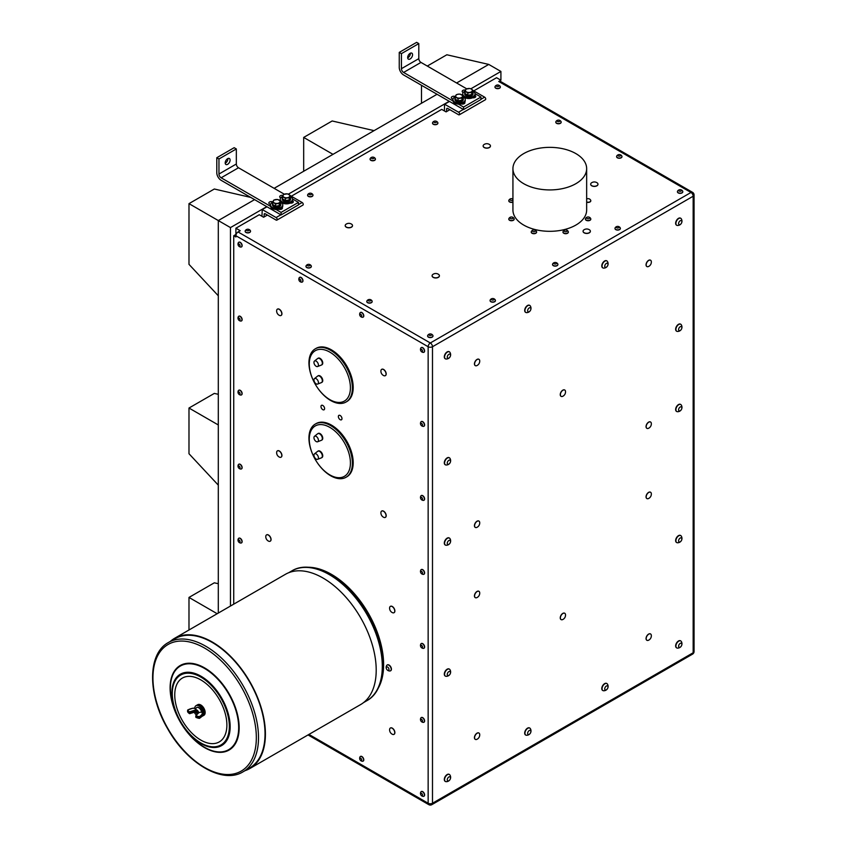 <?xml version="1.0" encoding="UTF-8"?>
<svg xmlns="http://www.w3.org/2000/svg" width="847" height="847" viewBox="0 0 847 847"><rect width="100%" height="100%" fill="white"/><g stroke="black" fill="none" stroke-linecap="round" stroke-linejoin="round"><path stroke-width="1.27" d="M407.682 57.85A3.462 2.001 120 0 0 410.393 53.477A3.462 2.001 120 0 0 410.372 53.192M407.672 57.554A3.462 2.001 -60 0 1 409.186 54.081A3.462 2.001 -60 0 1 411.843 53.149A3.462 2.001 -60 0 1 411.843 57.141A3.462 2.001 -60 0 1 408.392 59.142A3.462 2.001 -60 0 1 407.672 57.554M225.217 163.196A3.462 2.001 120 0 0 227.917 158.823A3.462 2.001 120 0 0 227.907 158.537M225.196 162.91A3.462 2.001 -60 0 1 226.71 159.427A3.462 2.001 -60 0 1 229.378 158.495A3.462 2.001 -60 0 1 229.378 162.497A3.462 2.001 -60 0 1 225.916 164.487A3.462 2.001 -60 0 1 225.196 162.91M329.854 427.386A29.094 16.792 60 0 1 347.662 473.304A29.094 16.792 60 0 1 312.035 452.732A29.094 16.792 60 0 1 329.854 427.386M317.996 451.144A3.78 2.181 60 0 1 318.186 451.006A3.78 2.181 60 0 1 321.966 453.187A3.78 2.181 60 0 1 321.966 457.549A3.78 2.181 60 0 1 321.744 457.645M317.996 433.59A3.78 2.181 60 0 1 318.186 433.442A3.78 2.181 60 0 1 321.966 435.623A3.78 2.181 60 0 1 321.966 439.985A3.78 2.181 60 0 1 321.744 440.091M329.854 352.14A29.094 16.792 60 0 1 347.662 398.048A29.094 16.792 60 0 1 312.035 377.476A29.094 16.792 60 0 1 329.854 352.14M317.996 375.899A3.78 2.181 60 0 1 318.186 375.75A3.78 2.181 60 0 1 321.966 377.931A3.78 2.181 60 0 1 321.966 382.293A3.78 2.181 60 0 1 321.744 382.399M317.996 358.334A3.78 2.181 60 0 1 318.186 358.196A3.78 2.181 60 0 1 321.966 360.377A3.78 2.181 60 0 1 321.966 364.739A3.78 2.181 60 0 1 321.744 364.835M245.016 770.675A75.203 43.419 -120 0 0 249.844 768.525A75.203 43.419 -120 0 0 249.844 681.697A75.203 43.419 -120 0 0 174.641 638.278A75.203 43.419 -120 0 0 170.363 641.38M168.405 642.513L174.916 638.754A74.652 43.102 60 0 1 207.219 639.824A74.652 43.102 60 0 1 259.997 704.99A74.652 43.102 60 0 1 249.569 768.049L243.047 771.818A74.652 43.102 -120 0 0 253.475 708.748A74.652 43.102 -120 0 0 200.707 643.593A74.652 43.102 -120 0 0 168.405 642.513C147.357 653.715 147.547 694.709 167.632 728.685C186.922 763.443 222.666 784.555 243.047 771.818M203.693 715.419A6.141 3.547 -120 0 0 203.883 715.323A6.141 3.547 -120 0 0 204.699 714.487A6.141 3.547 -120 0 0 203.354 707.393A6.141 3.547 -120 0 0 197.743 704.683A6.141 3.547 -120 0 0 197.563 704.799M201.872 716.456A6.141 3.547 -120 0 0 202.168 716.308L203.068 715.789A6.141 3.547 -120 0 0 203.767 710.135A6.141 3.547 -120 0 0 198.876 704.979A6.141 3.547 -120 0 0 196.928 705.149L196.028 705.667A6.141 3.547 -120 0 0 194.757 708.23M202.168 716.308A6.141 3.547 -120 0 0 202.857 710.654A6.141 3.547 -120 0 0 197.976 705.498A6.141 3.547 -120 0 0 196.028 705.667M198.6 707.446A4.055 2.34 60 0 1 198.664 707.478A4.055 2.34 60 0 1 201.935 712.136M201.893 712.115A4.203 2.425 -120 0 0 198.516 707.414A4.203 2.425 -120 0 0 196.737 707.51A4.203 2.425 -120 0 0 196.631 707.584M201.607 711.999A4.182 2.414 -120 0 0 199.437 708.272A4.182 2.414 -120 0 0 196.525 707.658A4.182 2.414 -120 0 0 196.07 708.187L194.969 710.252A2.869 1.662 60 0 1 196.896 710.03A2.869 1.662 60 0 1 198.717 712.623L201.607 711.999M199.056 712.475L196.059 715.471L198.643 712.687A2.763 1.599 -120 0 0 196.748 710.093A2.763 1.599 -120 0 0 194.895 710.58L194.884 710.421A2.869 1.662 60 0 1 194.969 710.252L194.916 710.866M198.611 712.729L195.964 715.461M196.176 714.55L196.176 714.561A2.308 1.334 60 0 1 196.176 714.55A2.308 1.334 60 0 0 196.589 714.73L196.028 714.455M194.746 711.226L196.589 710.718L198.187 713.142M197.097 713.502L196.8 714.402A1.81 1.038 -120 0 0 197.097 713.502L197.192 714.137M196.8 714.402L195.826 714.349M196.493 711.311L197.637 713.121M197.711 713.608L194.556 711.988L189.379 713.598L189.95 713.65L190.014 712.348L194.916 710.707M198.251 713.079L196.79 710.771L195.223 710.569M195.668 714.254A1.726 0.995 -120 0 0 195.773 714.317A1.726 0.995 -120 0 0 196.991 713.619A1.726 0.995 -120 0 0 195.773 711.501A1.726 0.995 -120 0 0 194.556 712.2A1.726 0.995 -120 0 0 195.668 714.254M174.641 638.278L285.428 574.308A75.203 43.419 60 0 1 360.631 617.728A75.203 43.419 60 0 1 360.631 704.566L249.844 768.525M291.834 570.899C311.728 558.522 346.275 578.067 365.946 611.492C387.566 646.017 388.572 689.193 366.783 700.734L363.543 702.608L366.783 700.734A74.96 43.282 60 0 0 366.783 614.181A74.96 43.282 60 0 0 291.834 570.899L288.583 572.773M307.165 567.268A73.731 42.572 60 0 1 368.35 613.281A73.731 42.572 60 0 1 377.603 689.257M236.197 234.312L233.73 235.741L235.9 236.991L235.9 235.741L428.148 346.73A3.07 1.779 0 0 0 432.489 346.73L693.164 196.229L693.164 652.751A3.07 1.779 60 0 1 692.528 654.149A3.07 3.07 0 0 0 694.064 651.491A3.07 1.779 0 0 1 693.164 652.751L432.489 803.242A3.07 1.779 180 0 1 428.148 803.242L308.933 734.413M233.73 235.741L233.73 604.155M390.414 728.007A3.653 2.107 60 0 1 390.478 727.965A3.653 2.107 60 0 1 394.13 730.072A3.653 2.107 60 0 1 394.13 734.285A3.653 2.107 60 0 1 394.067 734.328M387.259 664.948A3.356 1.938 60 0 1 387.365 664.884A3.356 1.938 60 0 1 390.721 666.822A3.356 1.938 60 0 1 390.721 670.708A3.356 1.938 60 0 1 390.615 670.76M390.414 606.357A3.653 2.107 60 0 1 390.478 606.314A3.653 2.107 60 0 1 394.13 608.421A3.653 2.107 60 0 1 394.13 612.635A3.653 2.107 60 0 1 394.067 612.667M421.287 421.594A2.689 1.546 60 0 1 421.372 421.531A2.689 1.546 60 0 1 422.717 421.668A2.689 1.546 60 0 1 424.474 424.04A2.689 1.546 60 0 1 424.061 426.189A2.689 1.546 60 0 1 423.966 426.232M421.287 495.59A2.689 1.546 60 0 1 421.372 495.527A2.689 1.546 60 0 1 424.061 497.083A2.689 1.546 60 0 1 424.061 500.185A2.689 1.546 60 0 1 423.966 500.228M421.287 569.576A2.689 1.546 60 0 1 421.372 569.523A2.689 1.546 60 0 1 423.849 570.74A2.689 1.546 60 0 1 424.389 573.853A2.689 1.546 60 0 1 424.061 574.181A2.689 1.546 60 0 1 423.966 574.224M421.287 643.572A2.689 1.546 60 0 1 421.372 643.519A2.689 1.546 60 0 1 424.061 645.075A2.689 1.546 60 0 1 424.061 648.177A2.689 1.546 60 0 1 423.966 648.22M421.287 717.568A2.689 1.546 60 0 1 421.372 717.515A2.689 1.546 60 0 1 424.061 719.071A2.689 1.546 60 0 1 424.061 722.163A2.689 1.546 60 0 1 423.966 722.216M421.287 791.564A2.689 1.546 60 0 1 421.372 791.511A2.689 1.546 60 0 1 424.061 793.067A2.689 1.546 60 0 1 424.061 796.159A2.689 1.546 60 0 1 423.966 796.212M238.822 242.242A2.689 1.546 60 0 1 238.907 242.189A2.689 1.546 60 0 1 240.241 242.327A2.689 1.546 60 0 1 241.998 244.688A2.689 1.546 60 0 1 241.586 246.848A2.689 1.546 60 0 1 241.501 246.89M299.647 277.361A2.689 1.546 60 0 1 299.732 277.308A2.689 1.546 60 0 1 300.029 277.202A2.689 1.546 60 0 1 302.548 279.108A2.689 1.546 60 0 1 302.411 281.956A2.689 1.546 60 0 1 302.326 282.009M360.462 312.479A2.689 1.546 60 0 1 360.547 312.427A2.689 1.546 60 0 1 360.854 312.31A2.689 1.546 60 0 1 363.363 314.216A2.689 1.546 60 0 1 363.236 317.074A2.689 1.546 60 0 1 363.151 317.117M381.732 369.313A3.653 2.107 60 0 1 381.785 369.281A3.653 2.107 60 0 1 385.438 371.388A3.653 2.107 60 0 1 385.438 375.602A3.653 2.107 60 0 1 385.374 375.634M277.456 309.123A3.653 2.107 60 0 1 277.52 309.081A3.653 2.107 60 0 1 281.172 311.188A3.653 2.107 60 0 1 281.172 315.402A3.653 2.107 60 0 1 281.109 315.433M381.732 511.037A3.653 2.107 60 0 1 381.785 510.995A3.653 2.107 60 0 1 385.438 513.102A3.653 2.107 60 0 1 385.438 517.326A3.653 2.107 60 0 1 385.374 517.358M266.604 534.87A3.653 2.107 60 0 1 266.657 534.828A3.653 2.107 60 0 1 270.309 536.934A3.653 2.107 60 0 1 270.309 541.148A3.653 2.107 60 0 1 270.246 541.191M277.456 450.837A3.653 2.107 60 0 1 277.52 450.805A3.653 2.107 60 0 1 281.172 452.912A3.653 2.107 60 0 1 281.172 457.126A3.653 2.107 60 0 1 281.109 457.158M315.306 348.816L316.122 348.35A30.725 17.734 60 0 1 346.836 366.084A30.725 17.734 60 0 1 346.836 401.552L346.031 402.029A30.725 17.734 60 0 1 322.358 393.791A30.725 17.734 60 0 1 308.943 362.876A30.725 17.734 60 0 1 315.306 348.816A30.725 17.734 60 0 1 330.669 350.34A30.725 17.734 60 0 1 350.732 377.413A30.725 17.734 60 0 1 346.031 402.029M315.306 424.061L316.122 423.595A30.725 17.734 60 0 1 346.836 441.329A30.725 17.734 60 0 1 346.836 476.808L346.031 477.274A30.725 17.734 60 0 1 322.358 469.047A30.725 17.734 60 0 1 308.943 438.132A30.725 17.734 60 0 1 315.306 424.061A30.725 17.734 60 0 1 330.669 425.586A30.725 17.734 60 0 1 350.732 452.658A30.725 17.734 60 0 1 346.031 477.274M238.822 538.226A2.689 1.546 60 0 1 238.907 538.173A2.689 1.546 60 0 1 241.586 539.719A2.689 1.546 60 0 1 241.586 542.821A2.689 1.546 60 0 1 241.501 542.874M238.822 464.23A2.689 1.546 60 0 1 238.907 464.177A2.689 1.546 60 0 1 241.586 465.734A2.689 1.546 60 0 1 241.586 468.825A2.689 1.546 60 0 1 241.501 468.878M238.822 390.234A2.689 1.546 60 0 1 238.907 390.181A2.689 1.546 60 0 1 239.341 390.054A2.689 1.546 60 0 1 241.766 392.076A2.689 1.546 60 0 1 241.586 394.829A2.689 1.546 60 0 1 241.501 394.882M238.822 316.238A2.689 1.546 60 0 1 238.907 316.185A2.689 1.546 60 0 1 241.586 317.741A2.689 1.546 60 0 1 241.586 320.844A2.689 1.546 60 0 1 241.501 320.886M360.462 756.456A2.689 1.546 60 0 1 360.547 756.392A2.689 1.546 60 0 1 360.854 756.286A2.689 1.546 60 0 1 363.363 758.192A2.689 1.546 60 0 1 363.236 761.051A2.689 1.546 60 0 1 363.151 761.093M324.539 407.989A2.562 1.482 60 0 1 324.073 409.779A2.562 1.482 60 0 1 321.045 407.132A2.562 1.482 60 0 1 321.511 405.342A2.562 1.482 60 0 1 324.539 407.989M340.42 415.665A2.562 1.482 60 0 1 341.892 417.92A2.562 1.482 60 0 1 341.447 419.805A2.562 1.482 60 0 1 339.922 419.519A2.562 1.482 60 0 1 338.451 417.264A2.562 1.482 60 0 1 338.885 415.369A2.562 1.482 60 0 1 340.42 415.665M421.287 347.598A2.689 1.546 60 0 1 421.372 347.545A2.689 1.546 60 0 1 421.679 347.429A2.689 1.546 60 0 1 424.188 349.335A2.689 1.546 60 0 1 424.061 352.193A2.689 1.546 60 0 1 423.966 352.236M308.033 734.931L428.783 804.65A3.07 1.779 -60 0 1 428.148 803.242L428.148 346.73A3.07 1.779 -60 0 1 430.318 342.971A3.07 1.779 60 0 1 432.489 346.73L432.489 803.242A3.07 1.779 60 0 1 431.854 804.65L692.528 654.149M235.9 234.481L235.9 228.214L240.241 230.723L238.071 231.972A3.07 1.779 120 0 0 235.9 235.741M389.599 729.712A3.653 2.107 60 0 1 389.609 729.479A3.653 2.107 60 0 1 390.351 728.039A3.653 2.107 60 0 1 394.003 730.146A3.653 2.107 60 0 1 394.003 734.36A3.653 2.107 60 0 1 392.383 734.285A4.955 4.955 0 0 1 389.609 729.489M389.969 670.983A3.356 1.938 -120 0 0 390.509 670.835A3.356 1.938 -120 0 0 390.509 666.949A3.356 1.938 -120 0 0 387.153 665.011A3.356 1.938 -120 0 0 386.751 665.393A3.61 3.61 0 0 0 389.98 670.983M389.599 608.061A3.653 2.107 60 0 1 389.609 607.828A3.653 2.107 60 0 1 390.351 606.388A3.653 2.107 60 0 1 394.003 608.495A3.653 2.107 60 0 1 394.003 612.709A3.653 2.107 60 0 1 392.383 612.635A4.955 4.955 0 0 1 389.609 607.828M424.442 425.056A2.689 1.546 -120 0 0 422.547 421.764A2.689 1.546 -120 0 0 421.203 421.637A2.689 1.546 -120 0 0 420.832 422.028A2.975 2.975 0 0 0 423.362 426.412A2.689 1.546 -120 0 0 423.881 426.285A2.689 1.546 -120 0 0 424.442 425.056M423.532 496.649A2.689 1.546 -120 0 0 421.203 495.633A2.689 1.546 -120 0 0 420.917 495.876A2.689 1.546 -120 0 0 420.832 496.024A2.975 2.975 0 0 0 423.362 500.408A2.689 1.546 -120 0 0 423.881 500.281A2.689 1.546 -120 0 0 423.532 496.649M423.362 574.404A2.689 1.546 -120 0 0 423.881 574.277A2.689 1.546 -120 0 0 424.22 573.948A2.689 1.546 -120 0 0 423.68 570.846A2.689 1.546 -120 0 0 421.203 569.629A2.689 1.546 -120 0 0 420.832 570.02A2.975 2.975 0 0 0 423.362 574.404M423.362 648.4A2.689 1.546 -120 0 0 423.648 648.368A2.689 1.546 -120 0 0 423.881 648.273A2.689 1.546 -120 0 0 423.881 645.17A2.689 1.546 -120 0 0 421.203 643.625A2.689 1.546 -120 0 0 420.832 644.016A2.975 2.975 0 0 0 423.362 648.4M420.832 718.012A2.975 2.975 0 0 0 423.362 722.396A2.689 1.546 -120 0 0 423.881 722.269A2.689 1.546 -120 0 0 423.881 719.167A2.689 1.546 -120 0 0 421.203 717.621A2.689 1.546 -120 0 0 420.832 718.012A2.689 1.546 -120 0 0 420.779 718.118M423.309 796.381A2.689 1.546 -120 0 0 423.362 796.392A2.689 1.546 -120 0 0 423.881 796.265A2.689 1.546 -120 0 0 423.881 793.163A2.689 1.546 -120 0 0 421.203 791.617A2.689 1.546 -120 0 0 420.832 792.009A2.975 2.975 0 0 0 423.362 796.392M241.977 245.715A2.689 1.546 -120 0 0 240.072 242.422A2.689 1.546 -120 0 0 238.727 242.295A2.689 1.546 -120 0 0 238.356 242.687A2.975 2.975 0 0 0 240.887 247.07A2.689 1.546 -120 0 0 241.416 246.943A2.689 1.546 -120 0 0 241.977 245.715M302.485 279.457A2.689 1.546 -120 0 0 299.859 277.297A2.689 1.546 -120 0 0 299.552 277.403A2.689 1.546 -120 0 0 299.182 277.805A2.975 2.975 0 0 0 301.712 282.189A2.689 1.546 -120 0 0 302.241 282.062A2.689 1.546 -120 0 0 302.485 279.457M363.31 314.565A2.689 1.546 -120 0 0 360.684 312.416A2.689 1.546 -120 0 0 360.377 312.522A2.689 1.546 -120 0 0 360.007 312.914A2.975 2.975 0 0 0 362.537 317.297A2.689 1.546 -120 0 0 363.067 317.17A2.689 1.546 -120 0 0 363.31 314.565M380.906 371.028A3.653 2.107 60 0 1 380.917 370.795A3.653 2.107 60 0 1 381.669 369.356A3.653 2.107 60 0 1 385.311 371.462A3.653 2.107 60 0 1 385.311 375.676A3.653 2.107 60 0 1 383.691 375.602A4.955 4.955 0 0 1 380.917 370.795M276.641 310.828A3.653 2.107 60 0 1 276.651 310.595A3.653 2.107 60 0 1 277.393 309.155A3.653 2.107 60 0 1 281.045 311.262A3.653 2.107 60 0 1 281.045 315.476A3.653 2.107 60 0 1 279.425 315.402A4.955 4.955 0 0 1 276.651 310.595M380.906 512.742A3.653 2.107 60 0 1 380.917 512.52A3.653 2.107 60 0 1 381.669 511.069A3.653 2.107 60 0 1 385.311 513.176A3.653 2.107 60 0 1 385.311 517.39A3.653 2.107 60 0 1 383.691 517.316A4.955 4.955 0 0 1 380.917 512.52M265.778 536.575A3.653 2.107 60 0 1 265.789 536.342A3.653 2.107 60 0 1 266.53 534.902A3.653 2.107 60 0 1 270.182 537.009A3.653 2.107 60 0 1 270.182 541.222A3.653 2.107 60 0 1 268.563 541.148A4.955 4.955 0 0 1 265.789 536.342M276.641 452.542A3.653 2.107 60 0 1 276.651 452.319A3.653 2.107 60 0 1 277.393 450.879A3.653 2.107 60 0 1 281.045 452.986A3.653 2.107 60 0 1 281.045 457.2A3.653 2.107 60 0 1 279.425 457.126A4.955 4.955 0 0 1 276.651 452.319M241.067 539.306A2.689 1.546 -120 0 0 238.727 538.269A2.689 1.546 -120 0 0 238.462 538.512A2.689 1.546 -120 0 0 238.367 538.66A2.975 2.975 0 0 0 240.887 543.054A2.689 1.546 -120 0 0 241.416 542.927A2.689 1.546 -120 0 0 241.067 539.306M239.69 464.23A2.689 1.546 -120 0 0 238.727 464.283A2.689 1.546 -120 0 0 238.356 464.675A2.975 2.975 0 0 0 240.887 469.058A2.689 1.546 -120 0 0 241.416 468.931A2.689 1.546 -120 0 0 241.744 466.528A2.689 1.546 -120 0 0 239.69 464.23M241.744 392.532A2.689 1.546 -120 0 0 239.172 390.16A2.689 1.546 -120 0 0 238.727 390.287A2.689 1.546 -120 0 0 238.356 390.679A2.975 2.975 0 0 0 240.887 395.062A2.689 1.546 -120 0 0 241.416 394.935A2.689 1.546 -120 0 0 241.744 392.532M241.12 317.392A2.689 1.546 -120 0 0 238.727 316.291A2.689 1.546 -120 0 0 238.494 316.492A2.689 1.546 -120 0 0 238.356 316.672A2.975 2.975 0 0 0 240.887 321.066A2.689 1.546 -120 0 0 241.416 320.939A2.689 1.546 -120 0 0 241.12 317.392M363.31 758.541A2.689 1.546 -120 0 0 360.684 756.382A2.689 1.546 -120 0 0 360.377 756.498A2.689 1.546 -120 0 0 360.007 756.89A2.975 2.975 0 0 0 362.537 761.273A2.689 1.546 -120 0 0 363.067 761.146A2.689 1.546 -120 0 0 363.31 758.541M321.045 407.132A2.562 1.482 60 0 1 321.511 405.342A2.562 1.482 60 0 1 324.073 406.814A2.562 1.482 60 0 1 324.073 409.779A2.562 1.482 60 0 1 321.045 407.132M339.922 419.519A2.562 1.482 60 0 1 338.451 417.264A2.562 1.482 60 0 1 338.885 415.369A2.562 1.482 60 0 1 341.447 416.851A2.562 1.482 60 0 1 341.447 419.805A2.562 1.482 60 0 1 339.922 419.519M424.135 349.684A2.689 1.546 -120 0 0 421.51 347.535A2.689 1.546 -120 0 0 421.203 347.641A2.689 1.546 -120 0 0 420.832 348.032A2.975 2.975 0 0 0 423.362 352.416A2.689 1.546 -120 0 0 423.881 352.288A2.689 1.546 -120 0 0 424.135 349.684M676.615 225.196A4.034 2.329 -60 0 1 676.478 225.133A4.034 2.329 -60 0 1 676.478 220.474A4.034 2.329 -60 0 1 680.512 218.145A4.034 2.329 -60 0 1 680.639 218.23M602.757 267.832A4.034 2.329 -60 0 1 602.619 267.768A4.034 2.329 -60 0 1 602.619 263.11A4.034 2.329 -60 0 1 606.653 260.791A4.034 2.329 -60 0 1 606.78 260.865M525.648 312.352A4.034 2.329 -60 0 1 525.521 312.289A4.034 2.329 -60 0 1 525.521 307.63A4.034 2.329 -60 0 1 529.544 305.301A4.034 2.329 -60 0 1 529.671 305.386M445.278 358.757A4.034 2.329 -60 0 1 445.141 358.694A4.034 2.329 -60 0 1 445.141 354.035A4.034 2.329 -60 0 1 449.175 351.706A4.034 2.329 -60 0 1 449.302 351.791M646.864 428.307A3.653 2.107 -60 0 1 646.801 428.275A3.653 2.107 -60 0 1 646.049 426.602A3.653 2.107 -60 0 1 647.637 422.939A3.653 2.107 -60 0 1 650.454 421.954A3.653 2.107 -60 0 1 650.517 421.997M646.864 498.544A3.653 2.107 -60 0 1 646.801 498.512A3.653 2.107 -60 0 1 646.049 496.84A3.653 2.107 -60 0 1 647.637 493.166A3.653 2.107 -60 0 1 650.454 492.192A3.653 2.107 -60 0 1 650.517 492.223M646.864 640.268A3.653 2.107 -60 0 1 646.801 640.226A3.653 2.107 -60 0 1 646.049 638.564A3.653 2.107 -60 0 1 647.637 634.89A3.653 2.107 -60 0 1 650.454 633.905A3.653 2.107 -60 0 1 650.517 633.948M561.063 396.332A3.653 2.107 -60 0 1 561 396.301A3.653 2.107 -60 0 1 560.248 394.628A3.653 2.107 -60 0 1 561.836 390.954A3.653 2.107 -60 0 1 564.653 389.969A3.653 2.107 -60 0 1 564.716 390.012M561.063 619.57A3.653 2.107 -60 0 1 561 619.538A3.653 2.107 -60 0 1 560.248 617.865A3.653 2.107 -60 0 1 561.836 614.191A3.653 2.107 -60 0 1 564.653 613.217A3.653 2.107 -60 0 1 564.716 613.249M475.262 527.385A3.653 2.107 -60 0 1 475.199 527.353A3.653 2.107 -60 0 1 474.436 525.68A3.653 2.107 -60 0 1 476.035 522.006A3.653 2.107 -60 0 1 478.851 521.032A3.653 2.107 -60 0 1 478.904 521.074M475.262 597.622A3.653 2.107 -60 0 1 475.199 597.59A3.653 2.107 -60 0 1 474.436 595.917A3.653 2.107 -60 0 1 476.035 592.244A3.653 2.107 -60 0 1 478.851 591.27A3.653 2.107 -60 0 1 478.904 591.301M475.262 739.346A3.653 2.107 -60 0 1 475.199 739.304A3.653 2.107 -60 0 1 474.436 737.642A3.653 2.107 -60 0 1 476.035 733.968A3.653 2.107 -60 0 1 478.851 732.983A3.653 2.107 -60 0 1 478.904 733.026M676.615 647.839A4.034 2.329 -60 0 1 676.478 647.764A4.034 2.329 -60 0 1 676.478 643.117A4.034 2.329 -60 0 1 680.512 640.787A4.034 2.329 -60 0 1 680.639 640.872M676.615 542.482A4.034 2.329 -60 0 1 676.478 542.419A4.034 2.329 -60 0 1 676.478 537.771A4.034 2.329 -60 0 1 680.512 535.442A4.034 2.329 -60 0 1 680.639 535.516M676.615 411.43A4.034 2.329 -60 0 1 676.478 411.367A4.034 2.329 -60 0 1 675.8 408.37A4.034 2.329 -60 0 1 678.119 404.824A4.034 2.329 -60 0 1 680.512 404.39A4.034 2.329 -60 0 1 680.639 404.464M676.615 331.166A4.034 2.329 -60 0 1 676.478 331.103A4.034 2.329 -60 0 1 676.478 326.444A4.034 2.329 -60 0 1 680.512 324.115A4.034 2.329 -60 0 1 680.639 324.2M445.278 781.4A4.034 2.329 -60 0 1 445.141 781.326A4.034 2.329 -60 0 1 444.929 781.178A4.034 2.329 -60 0 1 445.257 776.487A4.034 2.329 -60 0 1 449.175 774.349A4.034 2.329 -60 0 1 449.302 774.433M445.278 676.044A4.034 2.329 -60 0 1 445.141 675.98A4.034 2.329 -60 0 1 445.141 671.322A4.034 2.329 -60 0 1 449.175 669.003A4.034 2.329 -60 0 1 449.302 669.077M445.278 544.992A4.034 2.329 -60 0 1 445.141 544.928A4.034 2.329 -60 0 1 445.818 539.306A4.034 2.329 -60 0 1 449.175 537.94A4.034 2.329 -60 0 1 449.302 538.025M445.278 464.728A4.034 2.329 -60 0 1 445.141 464.664A4.034 2.329 -60 0 1 445.141 460.006A4.034 2.329 -60 0 1 449.175 457.676A4.034 2.329 -60 0 1 449.302 457.761M525.648 734.995A4.034 2.329 -60 0 1 525.521 734.931A4.034 2.329 -60 0 1 525.521 730.273A4.034 2.329 -60 0 1 529.544 727.944A4.034 2.329 -60 0 1 529.671 728.028M602.757 690.474A4.034 2.329 -60 0 1 602.619 690.411A4.034 2.329 -60 0 1 602.619 685.752A4.034 2.329 -60 0 1 606.653 683.434A4.034 2.329 -60 0 1 606.78 683.508M475.262 365.608A3.653 2.107 -60 0 1 475.199 365.565A3.653 2.107 -60 0 1 475.199 361.351A3.653 2.107 -60 0 1 478.851 359.244A3.653 2.107 -60 0 1 478.904 359.287M646.864 266.53A3.653 2.107 -60 0 1 646.801 266.487A3.653 2.107 -60 0 1 646.049 264.825A3.653 2.107 -60 0 1 647.637 261.151A3.653 2.107 -60 0 1 650.454 260.167A3.653 2.107 -60 0 1 650.517 260.209M498.745 81.481L690.993 192.47A3.07 1.779 -60 0 1 692.528 192.322L500.281 81.323A3.07 1.779 -60 0 0 498.745 81.481L500.916 80.221L496.575 77.712L473.759 90.883M291.294 196.229L441.721 109.379L446.073 111.889L449.873 109.697M235.9 228.214L259.256 214.736L263.597 217.245L267.398 215.043M250.511 231.263A2.689 1.546 180 0 1 250.521 231.358A2.689 1.546 180 0 1 248.859 232.787A2.689 1.546 180 0 1 245.937 232.459A2.689 1.546 180 0 1 245.143 231.358A2.689 1.546 180 0 1 245.154 231.263M500.333 87.019A2.689 1.546 180 0 1 500.344 87.125A2.689 1.546 180 0 1 498.682 88.554A2.689 1.546 180 0 1 495.76 88.215A2.689 1.546 180 0 1 494.976 87.125A2.689 1.546 180 0 1 494.976 87.019M312.967 195.202A2.689 1.546 180 0 1 312.977 195.297A2.689 1.546 180 0 1 311.315 196.737A2.689 1.546 180 0 1 308.393 196.398A2.689 1.546 180 0 1 307.599 195.297A2.689 1.546 180 0 1 307.609 195.202M375.422 159.141A2.689 1.546 180 0 1 375.433 159.236A2.689 1.546 180 0 1 373.771 160.676A2.689 1.546 180 0 1 370.848 160.337A2.689 1.546 180 0 1 370.065 159.236A2.689 1.546 180 0 1 370.065 159.141M437.878 123.08A2.689 1.546 180 0 1 437.888 123.186A2.689 1.546 180 0 1 436.226 124.615A2.689 1.546 180 0 1 433.304 124.276A2.689 1.546 180 0 1 432.521 123.186A2.689 1.546 180 0 1 432.521 123.08M372.161 301.49A2.689 1.546 180 0 1 372.161 301.596A2.689 1.546 180 0 1 370.51 303.025A2.689 1.546 180 0 1 367.577 302.686A2.689 1.546 180 0 1 366.793 301.596A2.689 1.546 180 0 1 366.793 301.49M311.336 266.371A2.689 1.546 180 0 1 311.336 266.477A2.689 1.546 180 0 1 309.684 267.906A2.689 1.546 180 0 1 306.752 267.567A2.689 1.546 180 0 1 305.968 266.477A2.689 1.546 180 0 1 305.979 266.371M561.159 122.137A2.689 1.546 180 0 1 561.169 122.243A2.689 1.546 180 0 1 559.507 123.673A2.689 1.546 180 0 1 556.585 123.334A2.689 1.546 180 0 1 555.801 122.243A2.689 1.546 180 0 1 555.801 122.137M514.161 219.098A2.689 1.546 180 0 1 514.161 219.193A2.689 1.546 180 0 1 511.482 220.739A2.689 1.546 180 0 1 508.793 219.193A2.689 1.546 180 0 1 508.793 219.098M512.933 202.168A2.689 1.546 180 0 1 510.19 202.221A2.689 1.546 180 0 1 508.793 200.866A2.689 1.546 180 0 1 508.793 200.771M590.783 200.771A2.689 1.546 180 0 1 590.793 200.866A2.689 1.546 180 0 1 588.411 202.401A2.689 1.546 180 0 1 586.653 202.168M536.606 232.046A2.689 1.546 180 0 1 536.606 232.152A2.689 1.546 180 0 1 534.171 233.698A2.689 1.546 180 0 1 531.238 232.152A2.689 1.546 180 0 1 531.238 232.046M597.971 184.244A3.653 2.107 180 0 1 597.971 184.318A3.653 2.107 180 0 1 596.902 185.811A3.653 2.107 180 0 1 592.932 186.266A3.653 2.107 180 0 1 590.677 184.318A3.653 2.107 180 0 1 590.677 184.244M439.392 275.794A3.653 2.107 180 0 1 439.402 275.868A3.653 2.107 180 0 1 435.75 277.975A3.653 2.107 180 0 1 432.097 275.868A3.653 2.107 180 0 1 432.097 275.794M490.445 145.991A3.653 2.107 180 0 1 490.445 146.065A3.653 2.107 180 0 1 487.745 148.098A3.653 2.107 180 0 1 483.15 146.065A3.653 2.107 180 0 1 483.15 145.991M352.511 225.63A3.653 2.107 180 0 1 352.511 225.704A3.653 2.107 180 0 1 348.858 227.811A3.653 2.107 180 0 1 345.205 225.704A3.653 2.107 180 0 1 345.216 225.63M568.348 232.046A2.689 1.546 180 0 1 568.348 232.152A2.689 1.546 180 0 1 565.923 233.698A2.689 1.546 180 0 1 563.033 232.449A2.689 1.546 180 0 1 562.98 232.152A2.689 1.546 180 0 1 562.98 232.046M590.783 219.098A2.689 1.546 180 0 1 590.793 219.193A2.689 1.546 180 0 1 589.163 220.622A2.689 1.546 180 0 1 585.425 219.193A2.689 1.546 180 0 1 585.425 219.098M586.653 168.638L586.653 210.024A36.866 21.281 180 0 1 549.788 231.316A36.866 21.281 180 0 1 512.933 210.024L512.933 168.638A36.866 21.281 0 0 0 549.788 189.929A36.866 21.281 0 0 0 586.653 168.638A36.866 21.281 0 0 0 575.865 153.593A36.866 21.281 0 0 0 535.685 148.977A36.866 21.281 0 0 0 512.933 168.638M620.353 228.436A2.689 1.546 180 0 1 620.353 228.531A2.689 1.546 180 0 1 620.046 229.251A2.689 1.546 180 0 1 617.029 230.035A2.689 1.546 180 0 1 614.986 228.531A2.689 1.546 180 0 1 614.996 228.436M495.442 300.547A2.689 1.546 180 0 1 495.442 300.653A2.689 1.546 180 0 1 493.79 302.083A2.689 1.546 180 0 1 490.858 301.744A2.689 1.546 180 0 1 490.074 300.653A2.689 1.546 180 0 1 490.074 300.547M557.898 264.486A2.689 1.546 180 0 1 557.898 264.592A2.689 1.546 180 0 1 556.246 266.022A2.689 1.546 180 0 1 553.313 265.683A2.689 1.546 180 0 1 552.53 264.592A2.689 1.546 180 0 1 552.53 264.486M590.37 231.273A3.653 2.107 180 0 1 590.37 231.347A3.653 2.107 180 0 1 589.3 232.84A3.653 2.107 180 0 1 585.319 233.296A3.653 2.107 180 0 1 583.075 231.347A3.653 2.107 180 0 1 583.075 231.273M386.243 667.849A1.916 1.112 -120 0 0 388.286 670.379A1.916 1.112 -120 0 0 388.286 667.658A1.916 1.112 -120 0 0 386.243 667.849M422.515 425.067A1.345 0.773 -120 0 0 421.097 423.299A1.345 0.773 -120 0 0 421.097 425.194A1.345 0.773 -120 0 0 422.515 425.067M422.06 497.867A1.345 0.773 -120 0 0 420.62 497.941A1.345 0.773 -120 0 0 422.028 499.741A1.345 0.773 -120 0 0 422.06 497.867M421.118 573.218A1.345 0.773 -120 0 0 422.515 573.027A1.345 0.773 -120 0 0 421.065 571.291A1.345 0.773 -120 0 0 421.118 573.218M420.79 646.695A1.345 0.773 -120 0 0 422.431 647.468A1.345 0.773 -120 0 0 421.478 645.361A1.345 0.773 -120 0 0 420.79 646.695M420.684 719.59A1.345 0.773 -120 0 0 421.711 721.665A1.345 0.773 -120 0 0 422.314 720.257A1.345 0.773 -120 0 0 420.684 719.59M420.694 794.444A1.345 0.773 -120 0 0 422.335 795.587A1.345 0.773 -120 0 0 421.668 793.47A1.345 0.773 -120 0 0 420.694 794.444M240.05 245.725A1.345 0.773 -120 0 0 238.621 243.957A1.345 0.773 -120 0 0 238.621 245.852A1.345 0.773 -120 0 0 240.05 245.725M300.717 280.156A1.345 0.773 -120 0 0 299.076 279.309A1.345 0.773 -120 0 0 299.976 281.426A1.345 0.773 -120 0 0 300.717 280.156M361.542 315.275A1.345 0.773 -120 0 0 359.901 314.428A1.345 0.773 -120 0 0 360.801 316.534A1.345 0.773 -120 0 0 361.542 315.275M239.595 540.513A1.345 0.773 -120 0 0 238.145 540.587A1.345 0.773 -120 0 0 239.553 542.387A1.345 0.773 -120 0 0 239.595 540.513M238.907 465.977A1.345 0.773 -120 0 0 238.388 467.491A1.345 0.773 -120 0 0 239.997 468.031A1.345 0.773 -120 0 0 238.907 465.977M239.934 393.135A1.345 0.773 -120 0 0 238.293 392.129A1.345 0.773 -120 0 0 239.076 394.257A1.345 0.773 -120 0 0 239.934 393.135M239.627 318.567A1.345 0.773 -120 0 0 238.155 318.557A1.345 0.773 -120 0 0 239.521 320.399A1.345 0.773 -120 0 0 239.627 318.567M361.542 759.24A1.345 0.773 -120 0 0 359.901 758.404A1.345 0.773 -120 0 0 360.801 760.511A1.345 0.773 -120 0 0 361.542 759.24M422.367 350.383A1.345 0.773 -120 0 0 420.715 349.546A1.345 0.773 -120 0 0 421.626 351.653A1.345 0.773 -120 0 0 422.367 350.383M500.916 80.221L500.916 71.444L470.837 88.808M449.217 101.291L288.372 194.154M266.752 206.647L230.469 227.589L230.469 606.039M694.064 651.491L694.064 194.979A3.07 1.779 180 0 1 693.164 196.229A3.07 1.779 60 0 0 690.993 192.47L430.318 342.971L238.071 231.972M676.446 221.194A4.034 2.329 120 0 0 676.742 225.281A4.034 2.329 120 0 0 677.092 225.418A4.034 2.329 120 0 0 677.378 225.461A4.33 4.33 0 0 0 681.253 218.759A4.034 2.329 120 0 0 680.766 218.293A4.034 2.329 120 0 0 676.446 221.194M603.064 268.001A4.034 2.329 120 0 0 603.53 268.107A4.33 4.33 0 0 0 607.394 261.405A4.034 2.329 120 0 0 606.907 260.94A4.034 2.329 120 0 0 602.884 263.269A4.034 2.329 120 0 0 602.884 267.917A4.034 2.329 120 0 0 603.064 268.001M530.286 305.915A4.034 2.329 120 0 0 529.809 305.449A4.034 2.329 120 0 0 525.775 307.779A4.034 2.329 120 0 0 525.775 312.437A4.034 2.329 120 0 0 526.421 312.617A4.33 4.33 0 0 0 530.286 305.915M444.664 356.1A4.034 2.329 120 0 0 445.406 358.842A4.034 2.329 120 0 0 446.041 359.022A4.33 4.33 0 0 0 449.916 352.32A4.034 2.329 120 0 0 449.429 351.854A4.034 2.329 120 0 0 446.676 352.606A4.034 2.329 120 0 0 444.664 356.1M646.176 426.676A3.653 2.107 -60 0 1 647.764 423.002A3.653 2.107 -60 0 1 650.581 422.028A3.653 2.107 -60 0 1 651.332 423.468A4.955 4.955 0 0 1 648.558 428.275A3.653 2.107 -60 0 1 646.928 428.349A3.653 2.107 -60 0 1 646.176 426.676M646.176 496.914A3.653 2.107 -60 0 1 647.764 493.24A3.653 2.107 -60 0 1 650.581 492.266A3.653 2.107 -60 0 1 651.332 493.706A4.955 4.955 0 0 1 648.558 498.512A3.653 2.107 -60 0 1 646.928 498.587A3.653 2.107 -60 0 1 646.176 496.914M646.176 638.627A3.653 2.107 -60 0 1 647.764 634.964A3.653 2.107 -60 0 1 650.581 633.98A3.653 2.107 -60 0 1 651.332 635.419A4.955 4.955 0 0 1 648.558 640.226A3.653 2.107 -60 0 1 646.928 640.3A3.653 2.107 -60 0 1 646.176 638.627M560.375 394.702A3.653 2.107 -60 0 1 561.963 391.028A3.653 2.107 -60 0 1 564.78 390.043A3.653 2.107 -60 0 1 565.521 391.483A4.955 4.955 0 0 1 562.747 396.301A3.653 2.107 -60 0 1 561.127 396.364A3.653 2.107 -60 0 1 560.375 394.702M560.375 617.939A3.653 2.107 -60 0 1 561.963 614.266A3.653 2.107 -60 0 1 564.78 613.292A3.653 2.107 -60 0 1 565.521 614.731A4.955 4.955 0 0 1 562.747 619.538A3.653 2.107 -60 0 1 561.127 619.612A3.653 2.107 -60 0 1 560.375 617.939M474.564 525.754A3.653 2.107 -60 0 1 476.162 522.08A3.653 2.107 -60 0 1 478.968 521.106A3.653 2.107 -60 0 1 479.72 522.546A4.955 4.955 0 0 1 476.946 527.353A3.653 2.107 -60 0 1 475.326 527.427A3.653 2.107 -60 0 1 474.564 525.754M474.564 595.992A3.653 2.107 -60 0 1 476.162 592.318A3.653 2.107 -60 0 1 478.968 591.344A3.653 2.107 -60 0 1 479.72 592.784A4.955 4.955 0 0 1 476.946 597.59A3.653 2.107 -60 0 1 475.326 597.664A3.653 2.107 -60 0 1 474.564 595.992M474.564 737.705A3.653 2.107 -60 0 1 476.162 734.031A3.653 2.107 -60 0 1 478.968 733.057A3.653 2.107 -60 0 1 479.72 734.497A4.955 4.955 0 0 1 476.946 739.304A3.653 2.107 -60 0 1 475.326 739.378A3.653 2.107 -60 0 1 474.564 737.705M681.422 641.73A4.034 2.329 120 0 0 681.253 641.401A4.034 2.329 120 0 0 680.766 640.935A4.034 2.329 120 0 0 676.742 643.265A4.034 2.329 120 0 0 676.742 647.923A4.034 2.329 120 0 0 677.378 648.103A4.33 4.33 0 0 0 681.253 641.401M681.253 536.056A4.034 2.329 120 0 0 680.766 535.59A4.034 2.329 120 0 0 676.742 537.919A4.034 2.329 120 0 0 676.742 542.567A4.034 2.329 120 0 0 677.378 542.758A4.33 4.33 0 0 0 681.253 536.056M681.253 404.993A4.034 2.329 120 0 0 680.766 404.538A4.034 2.329 120 0 0 678.383 404.972A4.034 2.329 120 0 0 676.054 408.529A4.034 2.329 120 0 0 676.742 411.515A4.034 2.329 120 0 0 677.378 411.706A4.33 4.33 0 0 0 681.253 404.993M681.253 324.729A4.034 2.329 120 0 0 680.766 324.263A4.034 2.329 120 0 0 676.742 326.593A4.034 2.329 120 0 0 676.742 331.251A4.034 2.329 120 0 0 677.378 331.431A4.33 4.33 0 0 0 681.253 324.729M445.638 776.445A4.034 2.329 120 0 0 445.194 781.326A4.034 2.329 120 0 0 445.406 781.485A4.034 2.329 120 0 0 446.051 781.665A4.33 4.33 0 0 0 449.916 774.963A4.034 2.329 120 0 0 449.429 774.497A4.034 2.329 120 0 0 445.638 776.445M450.138 670.093A4.034 2.329 120 0 0 449.916 669.617A4.034 2.329 120 0 0 449.429 669.151A4.034 2.329 120 0 0 445.406 671.48A4.034 2.329 120 0 0 445.406 676.128A4.034 2.329 120 0 0 446.041 676.319A4.33 4.33 0 0 0 449.916 669.617M449.937 538.586A4.034 2.329 120 0 0 449.916 538.554A4.034 2.329 120 0 0 449.429 538.099A4.034 2.329 120 0 0 446.073 539.454A4.034 2.329 120 0 0 445.406 545.076A4.034 2.329 120 0 0 446.041 545.267A4.33 4.33 0 0 0 449.916 538.554M445.13 460.673A4.034 2.329 120 0 0 445.406 464.812A4.034 2.329 120 0 0 445.713 464.939A4.034 2.329 120 0 0 446.041 464.992A4.33 4.33 0 0 0 449.916 458.291A4.034 2.329 120 0 0 449.429 457.825A4.034 2.329 120 0 0 445.13 460.673M524.981 733.735A4.034 2.329 120 0 0 525.775 735.08A4.034 2.329 120 0 0 526.421 735.26A4.33 4.33 0 0 0 530.286 728.558A4.034 2.329 120 0 0 529.809 728.092A4.034 2.329 120 0 0 526.495 729.405A4.034 2.329 120 0 0 524.981 733.735M603.53 690.75A4.33 4.33 0 0 0 607.394 684.037A4.034 2.329 120 0 0 606.907 683.582A4.034 2.329 120 0 0 602.884 685.901A4.034 2.329 120 0 0 602.884 690.559A4.034 2.329 120 0 0 603.53 690.75A4.034 2.329 120 0 0 604.027 690.707M476.882 365.597A3.653 2.107 -60 0 1 475.326 365.639A3.653 2.107 -60 0 1 475.326 361.425A3.653 2.107 -60 0 1 478.968 359.319A3.653 2.107 -60 0 1 479.72 360.758A4.955 4.955 0 0 1 476.946 365.565A3.653 2.107 -60 0 1 476.882 365.597M646.176 264.889A3.653 2.107 -60 0 1 647.764 261.225A3.653 2.107 -60 0 1 650.581 260.241A3.653 2.107 -60 0 1 651.332 261.681A4.955 4.955 0 0 1 648.558 266.487A3.653 2.107 -60 0 1 646.928 266.561A3.653 2.107 -60 0 1 646.176 264.889M446.613 111.582L446.613 109.072A1.535 0.889 60 0 1 446.93 108.363A1.535 0.889 60 0 1 447.692 108.448L458.555 114.716A1.535 0.889 -120 0 0 459.328 114.79A1.535 0.889 -120 0 0 459.561 113.562A1.535 0.889 -120 0 0 458.555 112.206L444.516 104.181L444.442 110.957M264.137 216.927L264.137 214.418A1.535 0.889 60 0 1 264.455 213.719A1.535 0.889 60 0 1 265.227 213.793L276.09 220.061A1.535 0.889 -120 0 0 276.853 220.135A1.535 0.889 -120 0 0 277.096 218.907A1.535 0.889 -120 0 0 276.09 217.552L262.231 209.548L261.967 216.303M245.937 230.066A2.689 1.546 0 0 0 245.302 230.638A2.689 1.546 0 0 0 245.143 231.157A2.689 1.546 0 0 0 245.937 232.258A2.689 1.546 0 0 0 248.859 232.597A2.689 1.546 0 0 0 250.521 231.157A2.689 1.546 0 0 0 250.363 230.638A2.975 2.975 0 0 0 245.302 230.638M495.76 85.833A2.689 1.546 0 0 0 495.124 86.405A2.689 1.546 0 0 0 494.976 86.923A2.689 1.546 0 0 0 495.76 88.024A2.689 1.546 0 0 0 498.682 88.353A2.689 1.546 0 0 0 500.344 86.923A2.689 1.546 0 0 0 500.185 86.405A2.975 2.975 0 0 0 495.124 86.405M308.393 194.005A2.689 1.546 0 0 0 307.757 194.588A2.689 1.546 0 0 0 307.599 195.106A2.689 1.546 0 0 0 308.393 196.197A2.689 1.546 0 0 0 311.315 196.536A2.689 1.546 0 0 0 312.977 195.106A2.689 1.546 0 0 0 312.818 194.588A2.975 2.975 0 0 0 307.757 194.588M370.848 157.944A2.689 1.546 0 0 0 370.213 158.527A2.689 1.546 0 0 0 370.065 159.045A2.689 1.546 0 0 0 370.848 160.136A2.689 1.546 0 0 0 373.771 160.475A2.689 1.546 0 0 0 375.433 159.045A2.689 1.546 0 0 0 375.274 158.527A2.975 2.975 0 0 0 370.213 158.527M433.304 121.883A2.689 1.546 0 0 0 432.669 122.466A2.689 1.546 0 0 0 432.521 122.984A2.689 1.546 0 0 0 433.304 124.075A2.689 1.546 0 0 0 436.226 124.414A2.689 1.546 0 0 0 437.888 122.984A2.689 1.546 0 0 0 437.73 122.466A2.975 2.975 0 0 0 432.669 122.466M367.577 300.293A2.689 1.546 0 0 0 366.952 300.876A2.689 1.546 0 0 0 366.793 301.394A2.689 1.546 0 0 0 367.577 302.485A2.689 1.546 0 0 0 370.51 302.824A2.689 1.546 0 0 0 372.161 301.394A2.689 1.546 0 0 0 372.013 300.876A2.975 2.975 0 0 0 366.952 300.876M306.752 265.185A2.689 1.546 0 0 0 306.127 265.757A2.689 1.546 0 0 0 305.968 266.276A2.689 1.546 0 0 0 306.752 267.377A2.689 1.546 0 0 0 309.684 267.705A2.689 1.546 0 0 0 311.336 266.276A2.689 1.546 0 0 0 311.188 265.757A2.975 2.975 0 0 0 306.127 265.757M556.585 120.941A2.689 1.546 0 0 0 555.95 121.523A2.689 1.546 0 0 0 555.801 122.042A2.689 1.546 0 0 0 556.585 123.133A2.689 1.546 0 0 0 559.507 123.471A2.689 1.546 0 0 0 561.169 122.042A2.689 1.546 0 0 0 561.01 121.523A2.975 2.975 0 0 0 555.95 121.523M511.704 220.538A2.689 1.546 0 0 0 514.161 218.992A2.689 1.546 0 0 0 514.15 218.865A2.689 1.546 0 0 0 514.055 218.558A2.89 2.89 0 0 0 508.899 218.558A2.689 1.546 0 0 0 508.793 218.992A2.689 1.546 0 0 0 511.704 220.538M512.933 199.045A2.89 2.89 0 0 0 508.899 200.231A2.689 1.546 0 0 0 508.793 200.665A2.689 1.546 0 0 0 512.594 202.073A2.689 1.546 0 0 0 512.933 201.967M586.653 201.967A2.689 1.546 0 0 0 588.411 202.211A2.689 1.546 0 0 0 590.793 200.665A2.689 1.546 0 0 0 590.687 200.231A2.89 2.89 0 0 0 586.653 199.045M531.249 232.089A2.689 1.546 0 0 0 534.171 233.497A2.689 1.546 0 0 0 536.606 231.951A2.689 1.546 0 0 0 536.5 231.517A2.89 2.89 0 0 0 531.344 231.517A2.689 1.546 0 0 0 531.238 231.951A2.689 1.546 0 0 0 531.249 232.089M596.902 185.662A3.653 2.107 180 0 1 592.932 186.118A3.653 2.107 180 0 1 590.677 184.17A3.653 2.107 180 0 1 591.545 182.804A4.955 4.955 0 0 1 597.103 182.804A3.653 2.107 180 0 1 597.971 184.17A3.653 2.107 180 0 1 596.902 185.662M439.275 275.18A3.653 2.107 180 0 1 439.402 275.73A3.653 2.107 180 0 1 435.75 277.837A3.653 2.107 180 0 1 432.097 275.73A3.653 2.107 180 0 1 432.976 274.354A4.955 4.955 0 0 1 438.524 274.354A3.653 2.107 180 0 1 439.275 275.18M487.745 147.96A3.653 2.107 180 0 1 483.15 145.928A3.653 2.107 180 0 1 484.018 144.551A4.955 4.955 0 0 1 489.577 144.551A3.653 2.107 180 0 1 490.445 145.928A3.653 2.107 180 0 1 487.745 147.96M351.304 223.989A3.653 2.107 180 0 1 351.632 224.19A3.653 2.107 180 0 1 352.511 225.556A3.653 2.107 180 0 1 348.858 227.663A3.653 2.107 180 0 1 345.205 225.556A3.653 2.107 180 0 1 346.084 224.19A4.955 4.955 0 0 1 351.632 224.19M563.086 231.517A2.689 1.546 0 0 0 562.98 231.951A2.689 1.546 0 0 0 563.033 232.247A2.689 1.546 0 0 0 565.923 233.497A2.689 1.546 0 0 0 568.348 231.951A2.689 1.546 0 0 0 568.242 231.517A2.89 2.89 0 0 0 563.086 231.517M585.637 219.606A2.689 1.546 0 0 0 589.163 220.421A2.689 1.546 0 0 0 590.793 218.992A2.689 1.546 0 0 0 590.687 218.558A2.89 2.89 0 0 0 585.531 218.558A2.689 1.546 0 0 0 585.425 218.992A2.689 1.546 0 0 0 585.637 219.606M616.425 229.706A2.689 1.546 0 0 0 620.046 229.05A2.689 1.546 0 0 0 620.353 228.33A2.689 1.546 0 0 0 620.205 227.811A2.975 2.975 0 0 0 615.144 227.811A2.689 1.546 0 0 0 614.986 228.33A2.689 1.546 0 0 0 616.425 229.706M490.858 299.351A2.689 1.546 0 0 0 490.222 299.933A2.689 1.546 0 0 0 490.074 300.452A2.689 1.546 0 0 0 490.858 301.543A2.689 1.546 0 0 0 493.79 301.881A2.689 1.546 0 0 0 495.442 300.452A2.689 1.546 0 0 0 495.283 299.933A2.975 2.975 0 0 0 490.222 299.933M553.313 263.29A2.689 1.546 0 0 0 552.689 263.872A2.689 1.546 0 0 0 552.53 264.391A2.689 1.546 0 0 0 553.313 265.482A2.689 1.546 0 0 0 556.246 265.82A2.689 1.546 0 0 0 557.898 264.391A2.689 1.546 0 0 0 557.75 263.872A2.975 2.975 0 0 0 552.689 263.872M589.3 232.692A3.653 2.107 180 0 1 585.319 233.147A3.653 2.107 180 0 1 583.075 231.199A3.653 2.107 180 0 1 583.943 229.833A4.955 4.955 0 0 1 589.491 229.833A3.653 2.107 180 0 1 590.37 231.199A3.653 2.107 180 0 1 589.3 232.692M500.916 71.444L488.751 64.425L456.607 82.985M374.056 130.639L332.998 154.345L303.681 137.426L332.172 120.973L374.056 130.639L437.052 94.271M274.132 188.33L332.998 154.345M254.587 199.617L218.304 220.559L230.469 227.589M218.304 295.783L188.987 264.349L188.987 203.64L218.304 220.559L218.304 613.059M678.902 222.295A2.308 1.334 120 0 0 680.056 224.603A2.308 1.334 120 0 0 681.708 221.003A2.308 1.334 120 0 0 678.902 222.295M605.319 267.324A2.308 1.334 120 0 0 607.966 264.677A2.308 1.334 120 0 0 605.817 263.83A2.308 1.334 120 0 0 605.319 267.324M529.11 311.749A2.308 1.334 120 0 0 530.741 308.149A2.308 1.334 120 0 0 527.925 309.483A2.308 1.334 120 0 0 529.11 311.749M447.311 356.629A2.308 1.334 120 0 0 449.312 357.762A2.308 1.334 120 0 0 450.032 354.194A2.308 1.334 120 0 0 447.311 356.629M680.797 646.706A2.308 1.334 120 0 0 681.263 643.222A2.308 1.334 120 0 0 678.616 645.89A2.308 1.334 120 0 0 680.797 646.706M680.363 541.72A2.308 1.334 120 0 0 681.56 538.078A2.308 1.334 120 0 0 678.743 539.984A2.308 1.334 120 0 0 680.363 541.72M681.835 407.693A2.308 1.334 120 0 0 679.23 407.958A2.308 1.334 120 0 0 679.601 410.975A2.308 1.334 120 0 0 681.835 407.693M679.813 330.669A2.308 1.334 120 0 0 681.793 327.196A2.308 1.334 120 0 0 679.061 327.958A2.308 1.334 120 0 0 679.813 330.669M447.872 777.959A2.308 1.334 120 0 0 448.296 780.934A2.308 1.334 120 0 0 450.498 777.631A2.308 1.334 120 0 0 447.872 777.959M449.376 675.006A2.308 1.334 120 0 0 449.99 671.47A2.308 1.334 120 0 0 447.301 673.99A2.308 1.334 120 0 0 449.376 675.006M450.329 540.714A2.308 1.334 120 0 0 447.502 542.239A2.308 1.334 120 0 0 448.836 544.346A2.308 1.334 120 0 0 450.329 540.714M447.576 461.795A2.308 1.334 120 0 0 448.698 464.145A2.308 1.334 120 0 0 450.382 460.556A2.308 1.334 120 0 0 447.576 461.795M527.649 733.661A2.308 1.334 120 0 0 530.286 733.301A2.308 1.334 120 0 0 529.841 730.347A2.308 1.334 120 0 0 527.649 733.661M605.87 689.998A2.308 1.334 120 0 0 607.955 686.599A2.308 1.334 120 0 0 605.266 687.161A2.308 1.334 120 0 0 605.87 689.998M459.328 114.79L485.395 99.745A1.535 0.889 -120 0 0 485.627 98.506A1.535 0.889 -120 0 0 484.622 97.161L472.732 90.29M276.853 220.135L302.919 205.09A1.535 0.889 -120 0 0 303.162 203.862A1.535 0.889 -120 0 0 302.157 202.507L290.256 195.636M616.605 156.61A2.689 1.546 0 0 0 616.605 156.706A2.689 1.546 0 0 0 617.389 157.807A2.689 1.546 0 0 0 620.311 158.135A2.689 1.546 0 0 0 621.973 156.706A2.689 1.546 0 0 0 621.963 156.61M246.879 229.484A1.345 0.773 0 0 0 247.483 230.786A1.345 0.773 0 0 0 249.134 229.833A1.345 0.773 0 0 0 246.879 229.484M496.713 85.251A1.345 0.773 0 0 0 497.305 86.553A1.345 0.773 0 0 0 498.957 85.6A1.345 0.773 0 0 0 496.713 85.251M309.335 193.423A1.345 0.773 0 0 0 309.938 194.725A1.345 0.773 0 0 0 311.59 193.772A1.345 0.773 0 0 0 309.335 193.423M371.791 157.373A1.345 0.773 0 0 0 372.394 158.664A1.345 0.773 0 0 0 374.046 157.711A1.345 0.773 0 0 0 371.791 157.373M434.246 121.312A1.345 0.773 0 0 0 434.85 122.603A1.345 0.773 0 0 0 436.501 121.661A1.345 0.773 0 0 0 434.246 121.312M368.53 299.722A1.345 0.773 0 0 0 369.133 301.013A1.345 0.773 0 0 0 370.774 300.071A1.345 0.773 0 0 0 368.53 299.722M307.705 264.603A1.345 0.773 0 0 0 308.308 265.905A1.345 0.773 0 0 0 309.949 264.952A1.345 0.773 0 0 0 307.705 264.603M557.527 120.369A1.345 0.773 0 0 0 558.131 121.661A1.345 0.773 0 0 0 559.782 120.719A1.345 0.773 0 0 0 557.527 120.369M511.609 218.748A1.535 0.889 0 0 0 512.742 217.361A1.535 0.889 0 0 0 510.085 217.488A1.535 0.889 0 0 0 511.609 218.748M512.933 199.246A1.535 0.889 0 0 0 510.932 198.717A1.535 0.889 0 0 0 510.063 199.881A1.535 0.889 0 0 0 512.117 200.347A1.535 0.889 0 0 0 512.933 199.828M586.653 199.828L586.653 199.246M532.392 230.903A1.535 0.889 0 0 0 534.806 231.549A1.535 0.889 0 0 0 534.563 230.024A1.535 0.889 0 0 0 532.392 230.903M565.362 229.96A1.535 0.889 0 0 0 564.504 231.411A1.535 0.889 0 0 0 567.119 231.115A1.535 0.889 0 0 0 565.362 229.96M586.696 218.219A1.535 0.889 0 0 0 589.332 218.399A1.535 0.889 0 0 0 588.294 216.991A1.535 0.889 0 0 0 586.696 218.219M617.05 227.896A1.345 0.773 0 0 0 619.009 227.176A1.345 0.773 0 0 0 616.955 226.551A1.345 0.773 0 0 0 617.05 227.896M491.811 298.779A1.345 0.773 0 0 0 492.414 300.071A1.345 0.773 0 0 0 494.055 299.118A1.345 0.773 0 0 0 491.811 298.779M554.266 262.718A1.345 0.773 0 0 0 554.87 264.01A1.345 0.773 0 0 0 556.511 263.068A1.345 0.773 0 0 0 554.266 262.718M427.619 335.952A2.689 1.546 0 0 0 427.619 336.047A2.689 1.546 0 0 0 428.402 337.148A2.689 1.546 0 0 0 431.324 337.477A2.689 1.546 0 0 0 432.986 336.047A2.689 1.546 0 0 0 432.976 335.952M677.431 191.729A2.689 1.546 0 0 0 677.431 191.824A2.689 1.546 0 0 0 678.214 192.915A2.689 1.546 0 0 0 681.136 193.254A2.689 1.546 0 0 0 682.798 191.824A2.689 1.546 0 0 0 682.788 191.729M321.204 365.11A3.78 2.181 -120 0 0 321.373 365.057A3.78 2.181 -120 0 0 321.553 364.983A3.78 2.181 -120 0 0 321.553 360.621A3.78 2.181 -120 0 0 317.773 358.44A3.78 2.181 -120 0 0 317.614 358.546L314.47 361.066A3.166 1.821 60 0 1 317.763 362.802A3.166 1.821 60 0 1 317.614 366.518A3.166 1.821 60 0 1 317.477 366.571A3.166 1.821 60 0 1 314.544 364.517A3.166 1.821 60 0 1 314.47 361.066M321.204 382.675A3.78 2.181 -120 0 0 321.373 382.622A3.78 2.181 -120 0 0 321.553 382.537A3.78 2.181 -120 0 0 321.553 378.175A3.78 2.181 -120 0 0 317.773 375.994A3.78 2.181 -120 0 0 317.614 376.1L314.47 378.63A3.166 1.821 60 0 1 317.763 380.356A3.166 1.821 60 0 1 317.614 384.083A3.166 1.821 60 0 1 317.477 384.125A3.166 1.821 60 0 1 314.544 382.071A3.166 1.821 60 0 1 314.47 378.63M321.204 440.366A3.78 2.181 -120 0 0 321.373 440.313A3.78 2.181 -120 0 0 321.553 440.228A3.78 2.181 -120 0 0 321.553 435.866A3.78 2.181 -120 0 0 317.773 433.685A3.78 2.181 -120 0 0 317.614 433.791L314.47 436.321A3.166 1.821 60 0 1 317.763 438.047A3.166 1.821 60 0 1 317.614 441.774A3.166 1.821 60 0 1 317.477 441.816A3.166 1.821 60 0 1 314.544 439.762A3.166 1.821 60 0 1 314.47 436.321M321.204 457.92A3.78 2.181 -120 0 0 321.373 457.867A3.78 2.181 -120 0 0 321.553 457.782A3.78 2.181 -120 0 0 321.553 453.42A3.78 2.181 -120 0 0 317.773 451.25A3.78 2.181 -120 0 0 317.614 451.356L314.47 453.876A3.166 1.821 60 0 1 317.763 455.612A3.166 1.821 60 0 1 317.614 459.328A3.166 1.821 60 0 1 317.477 459.37A3.166 1.821 60 0 1 314.544 457.327A3.166 1.821 60 0 1 314.47 453.876M427.29 66.055L446.845 54.769L488.751 64.425M188.987 203.64L214.323 189.008L250.776 197.425M218.304 424.961L188.987 408.032L214.323 393.41L218.304 394.321M218.304 485.14L188.987 453.727L188.987 408.032M217.181 613.715L188.987 597.431L214.323 582.81L218.304 583.721M188.987 629.988L188.987 597.431M474.998 93.604L480.937 97.034L480.937 99.544L463.553 109.57L449.482 101.449L444.696 104.202M292.522 198.95L298.462 202.38L298.462 204.889L281.088 214.916L267.006 206.795L262.231 209.548M617.389 155.414A2.689 1.546 0 0 0 616.754 155.986A2.689 1.546 0 0 0 616.605 156.504A2.689 1.546 0 0 0 617.389 157.606A2.689 1.546 0 0 0 620.311 157.944A2.689 1.546 0 0 0 621.973 156.504A2.689 1.546 0 0 0 621.814 155.986A2.975 2.975 0 0 0 616.754 155.986M428.402 334.756A2.689 1.546 0 0 0 427.767 335.327A2.689 1.546 0 0 0 427.619 335.846A2.689 1.546 0 0 0 428.402 336.947A2.689 1.546 0 0 0 431.324 337.286A2.689 1.546 0 0 0 432.986 335.846A2.689 1.546 0 0 0 432.828 335.327M678.214 190.533A2.689 1.546 0 0 0 677.579 191.104A2.689 1.546 0 0 0 677.431 191.623A2.689 1.546 0 0 0 678.214 192.724A2.689 1.546 0 0 0 681.136 193.052A2.689 1.546 0 0 0 682.798 191.623A2.689 1.546 0 0 0 682.64 191.104A2.975 2.975 0 0 0 677.579 191.104M421.499 103.249L421.499 85.293M303.681 171.274L303.681 137.426M453.103 98.803A2.456 1.419 0 0 0 452.531 98.94M463.553 109.57L463.553 107.061L458.481 104.139A6.141 3.547 180 0 1 452.986 100.962L403.596 72.45A3.07 1.779 60 0 1 401.425 68.692L401.425 53.636L399.255 52.387L399.255 67.432A6.141 3.547 -120 0 0 403.596 74.96L449.482 101.449M463.711 103.895L462.864 103.408M474.574 97.627L473.727 97.14M466.739 88.84L420.98 62.413A3.07 1.779 60 0 1 418.81 58.655L418.81 43.599L416.629 42.35L399.255 52.387M270.627 204.148A2.456 1.419 0 0 0 270.066 204.296M281.088 214.916L281.088 212.406L276.006 209.484A6.141 3.547 180 0 1 271.612 208.002A6.141 3.547 180 0 1 270.521 206.308L221.131 177.796A3.07 1.779 60 0 1 218.96 174.037L218.96 158.982L216.79 157.733L216.79 172.777A6.141 3.547 -120 0 0 221.131 180.305L267.006 206.795M281.246 209.241L280.399 208.754M292.109 202.973L291.262 202.486M284.274 194.185L238.505 167.77A3.07 1.779 60 0 1 236.334 164L236.334 148.956L234.164 147.696L216.79 157.733M618.342 154.832A1.345 0.773 0 0 0 618.935 156.134A1.345 0.773 0 0 0 620.586 155.181A1.345 0.773 0 0 0 618.342 154.832M429.355 334.173A1.345 0.773 0 0 0 429.958 335.476A1.345 0.773 0 0 0 431.599 334.523A1.345 0.773 0 0 0 429.355 334.173M679.156 189.95A1.345 0.773 0 0 0 679.76 191.253A1.345 0.773 0 0 0 681.412 190.3A1.345 0.773 0 0 0 679.156 189.95M452.986 99.205L452.044 98.665A2.456 1.419 180 0 1 451.324 97.659A2.456 1.419 180 0 1 452.753 96.367A2.456 1.419 180 0 1 455.379 96.579M463.203 92.567L462.907 92.387A2.456 1.419 180 0 1 462.187 91.391A2.456 1.419 180 0 1 465.49 90.057M462.96 96.802A6.141 3.547 180 0 1 465.247 99.565L465.247 100.602A6.141 3.547 180 0 1 464.696 102.074A2.456 1.419 180 0 1 464.929 102.678A2.456 1.419 180 0 1 461.287 103.916A6.141 3.547 180 0 1 459.455 104.149A6.141 3.547 180 0 1 458.481 104.139M475.019 94.8A6.141 3.547 180 0 1 475.019 94.959A6.141 3.547 180 0 1 474.987 95.351L475.072 95.404A2.456 1.419 180 0 1 475.792 96.399A2.456 1.419 180 0 1 472.637 97.765A6.141 3.547 180 0 1 462.96 95.912M418.81 43.599L401.425 53.636M480.937 97.034L463.553 107.061M462.854 95.679A6.141 3.547 180 0 1 462.727 94.959L462.727 93.922A6.141 3.547 180 0 1 465.088 91.127M452.986 100.962A6.141 3.547 180 0 1 452.954 100.602L452.954 99.565A6.141 3.547 180 0 1 455.305 96.77M463.256 99.343A4.182 2.414 180 0 1 463.277 99.565L463.277 98.623A4.182 2.414 180 0 0 463.256 98.4L463.224 98.4M270.521 204.55L269.568 204.011A2.456 1.419 180 0 1 268.848 203.005A2.456 1.419 180 0 1 270.278 201.713A2.456 1.419 180 0 1 272.903 201.925M280.728 197.912L280.431 197.743A2.456 1.419 180 0 1 279.711 196.737A2.456 1.419 180 0 1 283.025 195.403M280.484 202.147A6.141 3.547 180 0 1 282.771 204.91L282.771 205.948A6.141 3.547 180 0 1 282.22 207.42A2.456 1.419 180 0 1 282.453 208.023A2.456 1.419 180 0 1 278.822 209.273A6.141 3.547 180 0 1 276.006 209.484M290.256 196.504A6.141 3.547 180 0 1 292.554 199.267L292.554 200.305A6.141 3.547 180 0 1 292.511 200.697L292.596 200.75A2.456 1.419 180 0 1 293.316 201.755A2.456 1.419 180 0 1 290.172 203.111A6.141 3.547 180 0 1 289.918 203.216A6.141 3.547 180 0 1 280.484 201.258M236.334 148.956L218.96 158.982M298.462 202.38L281.088 212.406M280.389 201.025A6.141 3.547 180 0 1 280.262 200.305L280.262 199.267A6.141 3.547 180 0 1 282.612 196.472M270.521 206.308A6.141 3.547 180 0 1 270.489 205.948L270.489 204.91A6.141 3.547 180 0 1 272.84 202.115M279.161 205.885A4.182 2.414 180 0 1 274.777 206.128A4.182 2.414 180 0 1 272.459 203.968L272.459 204.91A4.182 2.414 180 0 0 274.777 207.07A4.182 2.414 180 0 0 279.161 206.827L279.161 206.594M464.696 102.074A6.141 3.547 180 0 1 461.287 103.916M474.987 95.351A6.141 3.547 180 0 1 472.637 97.765M465.247 99.565A6.141 3.547 180 0 1 459.455 103.101A6.141 3.547 180 0 1 452.954 99.565M472.732 91.158A6.141 3.547 180 0 1 475.019 93.752A6.141 3.547 180 0 1 475.019 93.922A6.141 3.547 180 0 1 468.878 97.469A6.141 3.547 180 0 1 462.727 93.922M462.96 95.764L460.133 94.133L458.206 94.186L456.279 94.737L455.241 96.96L458.068 98.591L461.922 97.987L462.96 95.764L462.833 98.284M461.922 97.987L461.922 100.242L458.068 100.846L455.241 99.215L455.241 96.96M462.769 98.421L461.922 100.242M282.22 207.42A6.141 3.547 180 0 1 278.822 209.273M292.511 200.697A6.141 3.547 180 0 1 290.172 203.111M282.771 204.91A6.141 3.547 180 0 1 278.494 208.288A6.141 3.547 180 0 1 271.612 206.954A6.141 3.547 180 0 1 270.489 204.91M292.554 199.267A6.141 3.547 180 0 1 289.918 202.179A6.141 3.547 180 0 1 283.565 202.412A6.141 3.547 180 0 1 280.262 199.267M279.457 203.344L280.484 201.11L277.668 199.49L273.814 200.083L272.776 202.306L275.603 203.936L279.457 203.344L279.139 205.641M275.603 203.936L275.603 206.192L272.776 204.561L272.776 202.306M278.896 205.683L275.603 206.192M468.772 96.325L468.984 95.467A2.689 1.556 180 0 1 468.815 95.467L468.772 96.325A4.182 2.414 180 0 1 464.696 93.922L464.696 92.979A4.182 2.414 180 0 1 465.024 92.048M463.277 99.565A4.182 2.414 180 0 1 459.106 101.979A4.182 2.414 180 0 1 454.924 99.565L454.924 98.623A4.182 2.414 180 0 1 455.241 97.691M472.732 92.048A4.182 2.414 180 0 1 473.05 92.979L473.05 93.922A4.182 2.414 180 0 1 469.037 96.325M463.277 98.623A4.182 2.414 180 0 1 459.106 101.026A4.182 2.414 180 0 1 454.924 98.623M462.96 97.691A4.182 2.414 180 0 1 463.224 98.241M459.995 98.04A3.452 1.99 -0 0 0 462.441 96.622A3.452 1.99 -0 0 0 461.541 94.695A3.452 1.99 -0 0 0 458.206 94.186A3.452 1.99 -0 0 0 455.76 95.595A3.452 1.99 -0 0 0 456.66 97.521A3.452 1.99 -0 0 0 459.995 98.04M458.068 98.591L458.068 100.846M282.962 200.453L282.824 199.564L283.512 199.469L282.962 200.633A4.182 2.414 180 0 0 287.641 201.565A4.182 2.414 180 0 0 290.585 199.267L290.585 198.325A4.182 2.414 180 0 1 287.641 200.623A4.182 2.414 180 0 1 282.962 199.691M280.484 203.036A4.182 2.414 180 0 1 280.812 203.968L280.812 204.91A4.182 2.414 180 0 1 279.362 206.732M282.824 200.506A4.182 2.414 180 0 1 282.231 199.267L282.231 198.325A4.182 2.414 180 0 1 282.549 197.393M280.484 201.11L279.457 205.599M272.459 203.968A4.182 2.414 180 0 1 272.776 203.036M280.812 203.968A4.182 2.414 180 0 1 279.362 205.789M274.184 202.867A3.452 1.99 -0 0 0 277.53 203.386A3.452 1.99 -0 0 0 279.965 201.978A3.452 1.99 -0 0 0 279.076 200.051A3.452 1.99 -0 0 0 275.741 199.532A3.452 1.99 -0 0 0 273.295 200.94A3.452 1.99 -0 0 0 274.184 202.867M471.694 92.344L472.732 90.121L471.324 89.051L469.905 88.49L466.051 89.094L465.024 91.317L467.84 92.948L471.694 92.344L471.694 94.599L469.016 95.023M467.84 92.948L467.84 95.203L465.024 93.572L465.024 91.317M468.793 95.055L467.84 95.203M468.772 95.383A4.182 2.414 180 0 1 464.696 92.979M473.05 92.979A4.182 2.414 180 0 1 469.037 95.383M285.375 198.293L289.229 197.7L290.256 195.466L287.44 193.836L283.586 194.439L282.549 196.663L285.375 198.293L285.375 200.548L283.512 199.469M282.549 196.663L282.549 198.918L283.353 199.384M282.824 199.564A4.182 2.414 180 0 1 282.231 198.325M290.256 197.393A4.182 2.414 180 0 1 290.585 198.325M472.732 90.121L471.694 94.599M466.432 91.878A3.452 1.99 -0 0 0 469.767 92.397A3.452 1.99 -0 0 0 472.213 90.978A3.452 1.99 -0 0 0 471.324 89.051A3.452 1.99 -0 0 0 467.978 88.543A3.452 1.99 -0 0 0 465.543 89.951A3.452 1.99 -0 0 0 466.432 91.878M290.256 195.466L289.229 199.956L285.375 200.548M283.067 195.297A3.452 1.99 -0 0 0 283.967 197.224A3.452 1.99 -0 0 0 287.302 197.743A3.452 1.99 -0 0 0 289.748 196.335A3.452 1.99 -0 0 0 288.848 194.408A3.452 1.99 -0 0 0 285.513 193.889A3.452 1.99 -0 0 0 283.067 195.297M289.229 197.7L289.229 199.956M199.723 645.53A73.117 42.212 60 0 1 251.665 759.738A73.117 42.212 60 0 1 162.529 718.108A73.117 42.212 60 0 1 199.723 645.53M201.353 666.208A48.83 28.195 -120 0 0 176.515 714.688A48.83 28.195 -120 0 0 236.048 742.48A48.83 28.195 -120 0 0 201.353 666.208M201.268 666.727A48.3 27.887 60 0 1 235.593 742.173A48.3 27.887 60 0 1 176.705 714.677A48.3 27.887 60 0 1 201.268 666.727M198.24 674.784A41.217 23.79 -120 0 0 177.277 715.704A41.217 23.79 -120 0 0 227.525 739.166A41.217 23.79 -120 0 0 198.24 674.784M198.103 675.652A40.328 23.282 60 0 1 226.763 738.658A40.328 23.282 60 0 1 177.584 715.694A40.328 23.282 60 0 1 198.103 675.652M211.835 689.077A36.866 21.281 -120 0 0 174.853 697.632A36.866 21.281 -120 0 0 215.763 743.285A36.866 21.281 -120 0 0 211.835 689.077M203.883 715.323L203.502 715.535A6.141 3.547 -120 0 0 203.502 708.441A6.141 3.547 -120 0 0 197.362 704.895A6.141 3.547 -120 0 0 197.15 705.032L197.743 704.683M195.011 710.157L189.559 711.861A6.024 3.473 180 0 1 187.907 710.061L187.97 709.945A11.466 6.617 180 0 1 193.021 708.24A2.742 1.578 180 0 1 195.689 708.653L195.837 708.621M196.059 715.471L196.102 715.641A6.024 3.473 0 0 0 199.204 716.594L199.416 716.551A11.466 6.617 0 0 0 202.359 713.64A2.742 1.578 0 0 0 201.66 712.094L201.501 712.009M201.66 712.094L201.904 712.242A3.092 1.789 180 0 1 202.814 713.502A3.092 1.789 180 0 1 202.698 713.979A11.816 6.829 180 0 1 199.67 716.986L199.14 717.081A6.374 3.674 180 0 1 195.848 716.064L196.102 717.356A6.024 3.473 180 0 0 199.14 718.309M196.102 715.641L195.848 717.218A6.374 3.674 0 0 0 199.14 718.224L199.67 718.129A11.816 6.829 0 0 0 202.698 715.133L202.359 713.64M199.416 716.551L199.596 718.298L202.698 715.133A3.092 1.789 0 0 0 202.814 714.656L201.734 712.02M202.814 714.656L202.613 715.313M195.763 716.001L195.922 717.377L199.172 718.372L199.204 716.594M194.556 711.978L189.379 713.598L187.621 711.692M190.014 713.545L194.556 712.2M187.97 709.945L187.558 710.389A6.374 3.674 0 0 0 189.305 712.295L189.305 713.439A6.374 3.674 180 0 1 187.558 711.544L187.558 711.416M187.907 710.061L187.558 711.544L187.79 709.924L192.957 708.187L195.858 708.632M447.692 108.448L446.613 109.072M265.227 213.793L264.137 214.418M484.622 97.161L480.937 99.29M463.341 109.443L458.555 112.206M302.157 202.507L298.462 204.635M280.865 214.799L276.09 217.552M464.209 102.582L464.209 103.673M475.072 95.404L475.072 97.405M418.81 58.655L401.425 68.692M420.98 62.413L403.596 72.45M281.733 207.928L281.733 209.029M292.596 200.75L292.596 202.751M236.334 164L218.96 174.037M238.505 167.77L221.131 177.796M428.783 804.65A3.07 3.07 0 0 0 431.854 804.65M694.064 194.979A3.07 3.07 0 0 0 692.528 192.322M449.365 101.386L444.516 104.181M266.9 206.732L262.041 209.537M317.614 366.518L321.373 365.057M317.614 384.083L321.373 382.622M317.614 441.774L321.373 440.313M317.614 459.328L321.373 457.867M432.828 335.338A2.975 2.975 0 0 0 427.767 335.327M475.019 94.959L475.019 93.922"/></g></svg>
